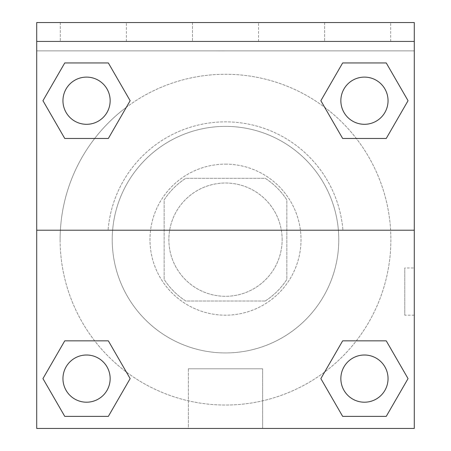 <?xml version="1.0" encoding="UTF-8"?>
<svg xmlns="http://www.w3.org/2000/svg" width="451" height="451" viewBox="0 0 451 451"><rect width="100%" height="100%" fill="white"/><g stroke="black" fill="none" stroke-linecap="round" stroke-linejoin="round"><path stroke-width="0.34" stroke-dasharray="2.25 1.69" d="M282.14 239.661A56.64 56.64 0 0 0 197.183 190.61A56.64 56.64 0 0 0 197.183 288.708A56.64 56.64 0 0 0 282.14 239.661A56.64 56.64 0 0 0 197.183 190.61A56.64 56.64 0 0 0 197.183 288.708A56.64 56.64 0 0 0 282.14 239.661M265.233 301.014L185.767 301.014A73.101 73.101 0 0 1 164.141 279.394L164.141 199.923A73.101 73.101 0 0 1 185.767 178.303L265.233 178.303A73.101 73.101 0 0 1 286.859 199.923L286.859 279.394A73.101 73.101 0 0 1 265.233 301.014L185.767 301.014A73.101 73.101 0 0 1 164.141 279.394L164.141 199.923A73.101 73.101 0 0 1 185.767 178.303L265.233 178.303A73.101 73.101 0 0 1 286.859 199.923L286.859 279.394A73.101 73.101 0 0 1 265.233 301.014M225.5 164.141A75.514 75.514 0 0 1 290.901 277.416A75.514 75.514 0 0 1 160.099 277.416A75.514 75.514 0 0 1 225.5 164.141A75.514 75.514 0 0 0 149.986 239.661A75.514 75.514 0 0 0 225.5 315.176A75.514 75.514 0 0 0 301.014 239.661A75.514 75.514 0 0 0 225.5 164.141M338.774 239.661A113.274 113.274 0 0 0 168.86 141.563A113.274 113.274 0 0 0 168.86 337.76A113.274 113.274 0 0 0 338.774 239.661A113.274 113.274 0 0 0 168.86 141.563A113.274 113.274 0 0 0 168.86 337.76A113.274 113.274 0 0 0 338.774 239.661M36.711 230.219L108.071 230.219L36.711 230.219L36.711 22.55L36.711 50.867L414.289 50.867L414.289 428.45L36.711 428.45L36.711 230.219L342.929 230.219A117.807 117.807 0 0 0 225.5 121.855A117.807 117.807 0 0 0 108.071 230.219A117.807 117.807 0 0 1 225.5 121.855A117.807 117.807 0 0 1 342.929 230.219L414.289 230.219L414.289 428.45L36.711 428.45L36.711 50.867L414.289 50.867L414.289 428.45L36.711 428.45L36.711 50.867L414.289 50.867L414.289 22.55L36.711 22.55L36.711 50.867L414.289 50.867L414.289 22.55L36.711 22.55L414.289 22.55L414.289 41.43L36.711 41.43M356.307 340.849L386.248 340.849L408.048 378.609L386.248 340.849L356.307 340.849L386.248 340.849L408.048 378.609L386.248 416.369L342.653 416.369L320.853 378.609L324.658 372.019M108.347 340.849L130.147 378.609L108.347 340.849L130.147 378.609L108.347 416.369L130.147 378.609L108.347 340.849L130.147 378.609L108.347 416.369L64.752 416.369L42.952 378.609L64.752 340.849L94.693 340.849M414.277 267.984L414.277 315.181L414.289 267.984L414.289 315.181L414.289 267.984L414.289 315.181L414.289 267.984L404.778 267.984L404.778 315.181L404.778 267.984M414.289 230.219L414.289 41.43M388.046 378.609A23.599 23.599 0 0 0 352.648 358.173A23.599 23.599 0 0 0 352.648 399.045A23.599 23.599 0 0 0 388.046 378.609A23.599 23.599 0 0 1 364.447 402.207A23.599 23.599 0 0 1 340.849 378.609A23.599 23.599 0 0 1 364.447 355.01A23.599 23.599 0 0 1 388.046 378.609A23.599 23.599 0 0 0 352.648 358.173A23.599 23.599 0 0 0 352.648 399.045A23.599 23.599 0 0 0 388.046 378.609A23.599 23.599 0 0 0 352.648 358.173A23.599 23.599 0 0 0 352.648 399.045A23.599 23.599 0 0 0 388.046 378.609A23.599 23.599 0 0 0 352.648 358.173A23.599 23.599 0 0 0 352.648 399.045A23.599 23.599 0 0 0 388.046 378.609M388.046 100.708A23.599 23.599 0 0 0 352.648 80.272A23.599 23.599 0 0 0 352.648 121.144A23.599 23.599 0 0 0 388.046 100.708A23.599 23.599 0 0 0 352.648 80.272A23.599 23.599 0 0 0 352.648 121.144A23.599 23.599 0 0 0 388.046 100.708A23.599 23.599 0 0 0 352.648 80.272A23.599 23.599 0 0 0 352.648 121.144A23.599 23.599 0 0 0 388.046 100.708A23.599 23.599 0 0 0 352.648 80.272A23.599 23.599 0 0 0 352.648 121.144A23.599 23.599 0 0 0 388.046 100.708A23.599 23.599 0 0 0 352.648 80.272A23.599 23.599 0 0 0 352.648 121.144A23.599 23.599 0 0 0 388.046 100.708M110.151 100.708A23.599 23.599 0 0 0 74.753 80.272A23.599 23.599 0 0 0 74.753 121.144A23.599 23.599 0 0 0 110.151 100.708A23.599 23.599 0 0 0 74.753 80.272A23.599 23.599 0 0 0 74.753 121.144A23.599 23.599 0 0 0 110.151 100.708A23.599 23.599 0 0 0 74.753 80.272A23.599 23.599 0 0 0 74.753 121.144A23.599 23.599 0 0 0 110.151 100.708A23.599 23.599 0 0 0 74.753 80.272A23.599 23.599 0 0 0 74.753 121.144A23.599 23.599 0 0 0 110.151 100.708A23.599 23.599 0 0 0 74.753 80.272A23.599 23.599 0 0 0 74.753 121.144A23.599 23.599 0 0 0 110.151 100.708M110.151 378.609A23.599 23.599 0 0 0 74.753 358.173A23.599 23.599 0 0 0 74.753 399.045A23.599 23.599 0 0 0 110.151 378.609A23.599 23.599 0 0 0 74.753 358.173A23.599 23.599 0 0 0 74.753 399.045A23.599 23.599 0 0 0 110.151 378.609A23.599 23.599 0 0 0 74.753 358.173A23.599 23.599 0 0 0 74.753 399.045A23.599 23.599 0 0 0 110.151 378.609A23.599 23.599 0 0 0 74.753 358.173A23.599 23.599 0 0 0 74.753 399.045A23.599 23.599 0 0 0 110.151 378.609A23.599 23.599 0 0 0 74.753 358.173A23.599 23.599 0 0 0 74.753 399.045A23.599 23.599 0 0 0 110.151 378.609M60.118 239.661A165.382 165.382 0 0 0 225.5 405.037A165.382 165.382 0 0 0 390.882 239.661A165.382 165.382 0 0 0 225.5 74.28A165.382 165.382 0 0 0 60.118 239.661M225.5 50.867L201.901 50.867L225.5 50.884M188.377 428.45L262.623 428.45L188.377 428.45L188.377 368.794L262.623 368.794L188.377 368.794L262.623 368.794L188.377 368.794L188.377 428.45L262.623 428.45L188.377 428.45M36.711 315.181L36.723 267.984L36.711 315.181M324.613 22.55L390.69 22.55L324.613 22.55L390.69 22.55L324.613 22.55L324.613 41.43L390.69 41.43L324.613 41.43L390.69 41.43L324.613 41.43L324.613 22.55M60.31 22.55L126.387 22.55L60.31 22.55L126.387 22.55L60.31 22.55L60.31 41.43L126.387 41.43L60.31 41.43L126.387 41.43L60.31 41.43L60.31 22.55M192.464 22.55L258.536 22.55L192.464 22.55L258.536 22.55L192.464 22.55L192.464 41.43L258.536 41.43L192.464 41.43L258.536 41.43L192.464 41.43L192.464 22.55M94.693 138.468L64.752 138.468L42.952 100.708L64.752 138.468L94.693 138.468L64.752 138.468L42.952 100.708L64.752 62.954L108.347 62.954L130.147 100.708L126.342 107.299A165.382 165.382 0 0 0 151.497 387.561A165.382 165.382 0 0 0 390.882 239.661A165.382 165.382 0 0 0 126.342 107.299M342.653 138.468L320.853 100.708L342.653 138.468L320.853 100.708L342.653 138.468L320.853 100.708L342.653 62.954L386.248 62.954L408.048 100.708L386.248 138.468L356.307 138.468M42.952 378.609L64.752 416.369L108.347 416.369L130.147 378.609L108.347 416.369L64.752 416.369L42.952 378.609L64.752 416.369L42.952 378.609L64.752 340.849M408.048 378.609L386.248 416.369L408.048 378.609L386.248 340.849L408.048 378.609L386.248 416.369L342.653 416.369L320.853 378.609L342.653 416.369L320.853 378.609L342.653 340.849M320.853 100.708L342.653 62.954L320.853 100.708L342.653 62.954L386.248 62.954L408.048 100.708L386.248 62.954L408.048 100.708L386.248 138.468M42.952 100.708L64.752 62.954L42.952 100.708L64.752 138.468L42.952 100.708L64.752 62.954L108.347 62.954L130.147 100.708L108.347 62.954L130.147 100.708L108.347 138.468M390.69 41.43L390.69 22.55L390.69 41.43M126.387 41.43L126.387 22.55L126.387 41.43M386.248 416.369L342.653 416.369L320.853 378.609M342.653 62.954L386.248 62.954L408.048 100.708M64.752 62.954L108.347 62.954L130.147 100.708M262.623 428.45L262.623 368.794L262.623 428.45M414.277 315.181L404.778 315.181M258.536 41.43L258.536 22.55L258.536 41.43"/><path stroke-width="0.68" d="M324.658 372.019L342.653 340.849L356.307 340.849L342.653 340.849L320.853 378.609L342.653 340.849L386.248 340.849L342.653 340.849L386.248 340.849L408.048 378.609L386.248 416.369L408.048 378.609M64.752 340.849L108.347 340.849L64.752 340.849L42.952 378.609L64.752 340.849L108.347 340.849L130.147 378.609L108.347 416.369L64.752 416.369L108.347 416.369L64.752 416.369L42.952 378.609M126.342 107.299L108.347 138.468L94.693 138.468L108.347 138.468L130.147 100.708L108.347 138.468L64.752 138.468L108.347 138.468L64.752 138.468L42.952 100.708L64.752 62.954L42.952 100.708M386.248 138.468L342.653 138.468L386.248 138.468L408.048 100.708L386.248 138.468L342.653 138.468L320.853 100.708L342.653 62.954L320.853 100.708M414.289 41.43L414.289 22.55L36.711 22.55L36.711 41.43L414.289 41.43L414.289 428.45L36.711 428.45L36.711 41.43M386.248 416.369L342.653 416.369L386.248 416.369L342.653 416.369L320.853 378.609M36.711 230.219L414.289 230.219M342.653 62.954L386.248 62.954L342.653 62.954L386.248 62.954L408.048 100.708M64.752 62.954L108.347 62.954L64.752 62.954L108.347 62.954L130.147 100.708M388.046 378.609A23.599 23.599 0 0 0 352.648 358.173A23.599 23.599 0 0 0 352.648 399.045A23.599 23.599 0 0 0 388.046 378.609M110.151 378.609A23.599 23.599 0 0 0 74.753 358.173A23.599 23.599 0 0 0 74.753 399.045A23.599 23.599 0 0 0 110.151 378.609M388.046 100.708A23.599 23.599 0 0 0 352.648 80.272A23.599 23.599 0 0 0 352.648 121.144A23.599 23.599 0 0 0 388.046 100.708M110.151 100.708A23.599 23.599 0 0 0 74.753 80.272A23.599 23.599 0 0 0 74.753 121.144A23.599 23.599 0 0 0 110.151 100.708M342.653 340.849L356.307 340.849M94.693 340.849L108.347 340.849M356.307 138.468L342.653 138.468M108.347 138.468L94.693 138.468"/></g></svg>
